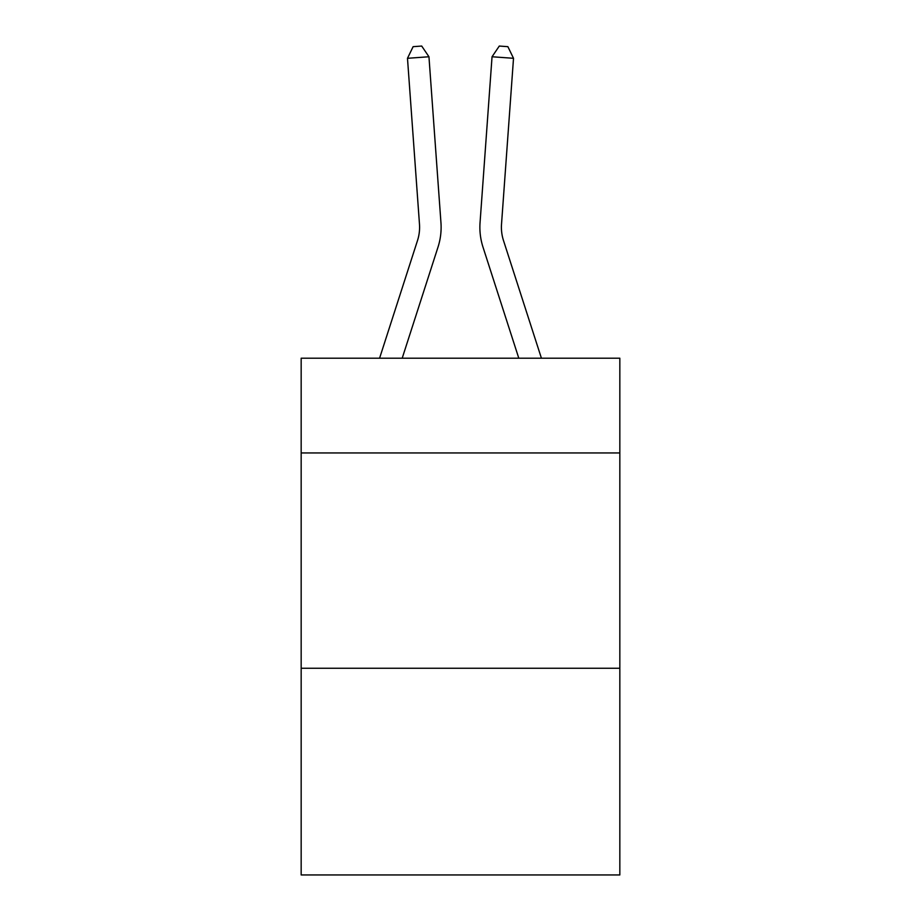 <?xml version="1.0" encoding="UTF-8"?>
<svg xmlns="http://www.w3.org/2000/svg" width="921" height="921" viewBox="0 0 921 921"><rect width="100%" height="100%" fill="white"/><g stroke="black" fill="none" stroke-linecap="round" stroke-linejoin="round"><path stroke-width="1.38" d="M619.833 452.948L619.833 358.211L301.167 358.211L301.167 452.948L619.833 452.948L619.833 874.95L301.167 874.95L301.167 452.948M619.833 668.255L301.167 668.255M417.512 240.519A43.057 43.057 -23.1 0 0 419.481 224.194A43.057 43.057 -23.1 0 1 417.512 240.519A43.057 43.057 -23.1 0 0 419.481 224.194A43.057 43.057 -23.1 0 1 417.512 240.519A43.057 43.057 -23.1 0 0 419.481 224.194A43.057 43.057 -23.1 0 1 417.512 240.519A43.057 43.057 -23.1 0 0 419.481 224.194A43.057 43.057 -23.1 0 1 417.512 240.519A43.057 43.057 -23.1 0 0 419.481 224.194A43.057 43.057 -23.1 0 1 417.512 240.519A43.057 43.057 -23.1 0 0 419.481 224.194A43.057 43.057 -23.1 0 1 417.512 240.519A43.057 43.057 -23.1 0 0 419.481 224.194A43.057 43.057 -23.1 0 1 417.512 240.519A43.057 43.057 -23.1 0 0 419.481 224.194A43.057 43.057 -23.1 0 1 417.512 240.519A43.057 43.057 -23.1 0 0 419.481 224.194A43.057 43.057 -23.1 0 1 417.512 240.519A43.057 43.057 -23.1 0 0 419.481 224.194A43.057 43.057 -23.1 0 1 417.512 240.519A43.057 43.057 -23.1 0 0 419.481 224.194A43.057 43.057 -23.1 0 1 417.512 240.519A43.057 43.057 -23.1 0 0 419.481 224.194A43.057 43.057 -23.1 0 1 417.512 240.519A43.057 43.057 -23.1 0 0 419.481 224.194A43.057 43.057 -23.1 0 1 417.512 240.519A43.057 43.057 -23.1 0 0 419.481 224.194A43.057 43.057 -23.1 0 1 417.512 240.519A43.057 43.057 -23.1 0 0 419.481 224.194A43.057 43.057 -23.1 0 1 417.512 240.519A43.057 43.057 -23.1 0 0 419.481 224.194A43.057 43.057 -23.1 0 1 417.512 240.519A43.057 43.057 -23.1 0 0 419.481 224.194A43.057 43.057 -23.1 0 1 417.512 240.519A43.057 43.057 -23.1 0 0 419.481 224.194A43.057 43.057 -23.1 0 1 417.512 240.519A43.057 43.057 -23.1 0 0 419.481 224.194A43.057 43.057 -23.1 0 1 417.512 240.519L379.579 358.211L417.512 240.519A43.057 43.057 -30.4 0 0 419.481 224.194L407.485 58.299L428.956 56.757L440.952 222.64A64.597 64.597 156.9 0 1 438.005 247.127L402.201 358.211M541.421 358.211L503.488 240.519A43.057 43.057 30.4 0 1 501.519 224.194L513.515 58.299L492.044 56.757L480.048 222.64A64.597 64.597 -156.9 0 0 482.995 247.127L518.799 358.211M503.488 240.519A43.057 43.057 23.1 0 1 501.519 224.194A43.057 43.057 23.1 0 0 503.488 240.519A43.057 43.057 23.1 0 1 501.519 224.194A43.057 43.057 23.1 0 0 503.488 240.519A43.057 43.057 23.1 0 1 501.519 224.194A43.057 43.057 23.1 0 0 503.488 240.519A43.057 43.057 23.1 0 1 501.519 224.194A43.057 43.057 23.1 0 0 503.488 240.519A43.057 43.057 23.1 0 1 501.519 224.194A43.057 43.057 23.1 0 0 503.488 240.519A43.057 43.057 23.1 0 1 501.519 224.194A43.057 43.057 23.1 0 0 503.488 240.519A43.057 43.057 23.1 0 1 501.519 224.194A43.057 43.057 23.1 0 0 503.488 240.519A43.057 43.057 23.1 0 1 501.519 224.194A43.057 43.057 23.1 0 0 503.488 240.519A43.057 43.057 23.1 0 1 501.519 224.194A43.057 43.057 23.1 0 0 503.488 240.519A43.057 43.057 23.1 0 1 501.519 224.194A43.057 43.057 23.1 0 0 503.488 240.519A43.057 43.057 23.1 0 1 501.519 224.194A43.057 43.057 23.1 0 0 503.488 240.519A43.057 43.057 23.1 0 1 501.519 224.194A43.057 43.057 23.1 0 0 503.488 240.519A43.057 43.057 23.1 0 1 501.519 224.194A43.057 43.057 23.1 0 0 503.488 240.519A43.057 43.057 23.1 0 1 501.519 224.194A43.057 43.057 23.1 0 0 503.488 240.519A43.057 43.057 23.1 0 1 501.519 224.194A43.057 43.057 23.1 0 0 503.488 240.519A43.057 43.057 23.1 0 1 501.519 224.194A43.057 43.057 23.1 0 0 503.488 240.519A43.057 43.057 23.1 0 1 501.519 224.194A43.057 43.057 23.1 0 0 503.488 240.519A43.057 43.057 23.1 0 1 501.519 224.194A43.057 43.057 23.1 0 0 503.488 240.519A43.057 43.057 23.1 0 1 501.519 224.194A43.057 43.057 23.1 0 0 503.488 240.519M492.044 56.757L480.048 222.64L492.044 56.757L480.048 222.64L492.044 56.757L480.048 222.64L492.044 56.757L480.048 222.64L492.044 56.757L480.048 222.64L492.044 56.757L480.048 222.64L492.044 56.757L480.048 222.64L492.044 56.757L480.048 222.64L492.044 56.757L480.048 222.64L492.044 56.757L480.048 222.64L492.044 56.757L480.048 222.64L492.044 56.757L480.048 222.64L492.044 56.757L480.048 222.64L492.044 56.757L480.048 222.64L492.044 56.757L480.048 222.64L492.044 56.757L480.048 222.64L492.044 56.757L480.048 222.64L492.044 56.757L480.048 222.64L492.044 56.757L480.048 222.64L492.044 56.757L499.297 46.05L507.885 46.672L513.515 58.299M407.485 58.299L413.115 46.672L421.703 46.05L428.956 56.757"/></g></svg>
